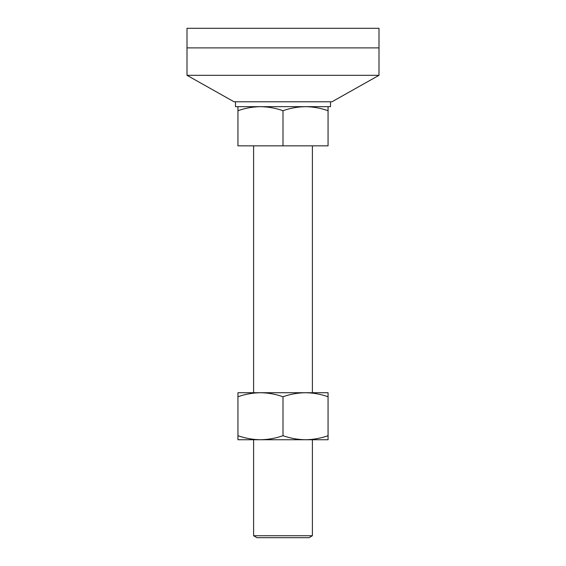 <?xml version="1.0" encoding="UTF-8"?>
<svg xmlns="http://www.w3.org/2000/svg" width="566" height="566" viewBox="0 0 566 566"><rect width="100%" height="100%" fill="white"/><g stroke="black" fill="none" stroke-linecap="round" stroke-linejoin="round"><path stroke-width="0.85" d="M186.999 75.32L186.999 47.891L379.001 47.891L379.001 28.3L186.999 28.3L186.999 47.891L379.001 47.891L379.001 75.32L331.98 101.774L234.02 101.774L186.999 75.32L379.001 75.32M330.509 101.774L330.509 106.67L235.491 106.67L235.491 101.774M237.939 435.714C245.297 438.289 252.804 439.633 260.466 439.74L237.939 439.74L237.939 392.719L260.466 392.719C252.79 392.825 245.276 394.169 237.939 396.745M328.061 435.714L328.061 439.74L260.466 439.74C268.15 439.633 275.663 438.289 283 435.714C290.358 438.289 297.865 439.633 305.534 439.74C313.21 439.633 320.724 438.289 328.061 435.714L328.061 396.745C320.703 394.162 313.196 392.825 305.534 392.719C297.85 392.825 290.337 394.169 283 396.745C275.642 394.162 268.135 392.825 260.466 392.719L328.061 392.719L328.061 396.745M283 435.714L283 396.745M312.39 535.74L308.994 537.7L257.006 537.7L253.61 535.74L312.39 535.74L312.39 439.74M312.39 392.719L312.39 145.851M253.61 535.74L253.61 439.74M253.61 392.719L253.61 145.851M328.061 106.67L328.061 145.851L237.939 145.851L237.939 106.67M328.061 110.695C320.703 108.113 313.196 106.776 305.534 106.67C297.85 106.776 290.337 108.12 283 110.695C275.642 108.113 268.135 106.776 260.466 106.67C252.79 106.776 245.276 108.12 237.939 110.695M283 145.851L283 110.695"/></g></svg>
